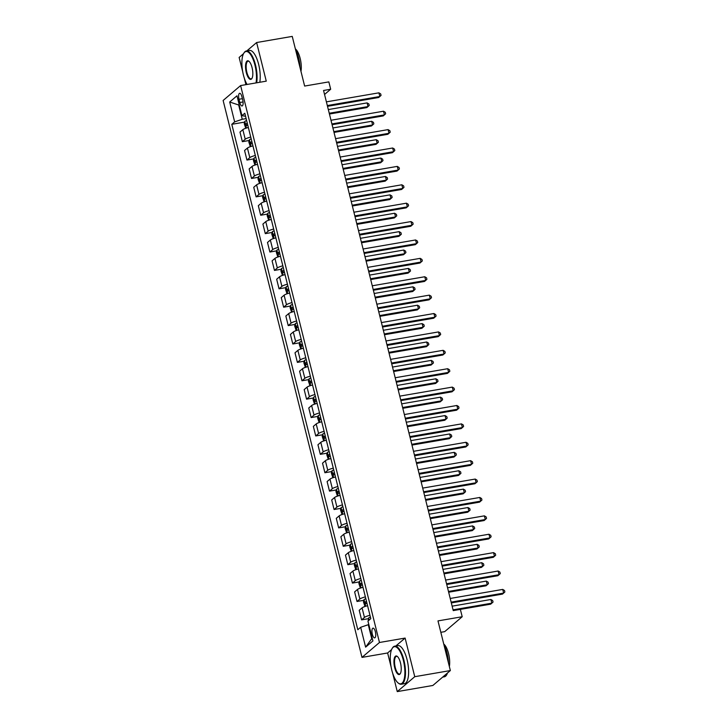 <?xml version="1.0" encoding="UTF-8"?>
<svg xmlns="http://www.w3.org/2000/svg" width="728" height="728" viewBox="0 0 728 728"><rect width="100%" height="100%" fill="white"/><g stroke="black" fill="none" stroke-linecap="round" stroke-linejoin="round"><path stroke-width="1.09" d="M375.357 631.722A4.941 1.747 -99.8 0 0 373.009 628.137A4.941 1.747 -99.8 0 0 372.336 634.297A4.941 1.747 -99.8 0 0 374.683 637.883A4.941 1.747 -99.8 0 0 375.357 631.722M440.822 632.304L444.708 631.64L462.198 616.734L460.36 609.381L490.645 604.176L491.828 603.166L490.909 599.49L452.134 606.16M392.665 673.182L397.261 691.6L432.869 685.467L450.359 670.561L414.751 676.694L405.114 638.074L379.479 642.487L361.989 657.393L387.624 652.98L391.127 667.03M379.479 642.487L240.622 85.567L223.132 100.473L361.989 657.393M243.534 53.69L239.139 57.439L242.733 71.854M244.271 78.014L245.928 84.657M397.261 691.6L414.751 676.694M240.622 85.567L266.266 81.154L256.629 42.533L246.81 50.905M256.629 42.533L292.246 36.4L304.632 86.059L328.847 81.891L330.676 89.244L323.56 90.472L453.244 610.61L460.36 609.381M238.993 99.263L239.803 102.502A4.787 1.693 -99.8 0 0 242.078 105.979A4.787 1.693 -99.8 0 0 242.733 100.009L241.924 96.769A4.787 1.693 -99.8 0 0 239.649 93.302A4.787 1.693 -99.8 0 0 238.993 99.263L242.397 98.68M239.248 104.887L238.757 105.305L242.242 119.283L234.653 121.876L231.795 124.306L357.812 629.729L360.669 627.29L368.259 624.697L371.744 638.674L372.236 638.265M234.653 121.876L229.702 102.011L236.982 95.805L241.933 115.67L245.554 116.271M360.669 627.29L365.62 647.156L372.9 640.949L367.949 621.084L370.807 618.654L244.799 113.231L241.933 115.67M462.198 616.734L437.983 620.902L450.359 670.561M324.551 94.467L330.676 89.244M239.33 105.205L229.702 102.011M246.137 118.609L242.242 119.283M368.823 624.606L368.259 624.697M231.795 124.306L244.626 122.104M248.357 127.509A6.179 1.183 166 0 0 242.843 129.675L239.976 132.105L242.36 141.669L249.213 140.495M369.97 615.278A6.179 1.183 166 0 0 364.455 617.435L361.589 619.874L368.441 618.691M361.589 619.874L359.204 610.31L362.071 607.871A6.179 1.183 166 0 1 367.585 605.714M365.383 596.887A6.179 1.183 166 0 0 359.869 599.044L357.011 601.474L363.854 600.3M357.011 601.474L354.618 591.91L357.484 589.48A6.179 1.183 166 0 1 362.999 587.323M360.797 578.487A6.179 1.183 166 0 0 355.282 580.653L352.425 583.082L359.268 581.909M352.425 583.082L350.041 573.518L352.898 571.089A6.179 1.183 166 0 1 358.413 568.932M356.21 560.096A6.179 1.183 166 0 0 350.696 562.253L347.838 564.691L354.682 563.518M347.838 564.691L345.454 555.127L348.312 552.689A6.179 1.183 166 0 1 353.826 550.532M351.624 541.705A6.179 1.183 166 0 0 346.109 543.861L343.252 546.3L350.104 545.117M343.252 546.3L340.868 536.736L343.725 534.297A6.179 1.183 166 0 1 349.24 532.141M347.038 523.314A6.179 1.183 166 0 0 341.523 525.47L338.666 527.909L345.518 526.726M338.666 527.909L336.281 518.345L339.139 515.906A6.179 1.183 166 0 1 344.653 513.75M342.451 504.923A6.179 1.183 166 0 0 336.937 507.079L334.079 509.518L340.931 508.335M334.079 509.518L331.695 499.954L334.552 497.515A6.179 1.183 166 0 1 340.067 495.359M337.865 486.531A6.179 1.183 166 0 0 332.35 488.688L329.493 491.127L336.345 489.944M329.493 491.127L327.109 481.563L329.966 479.124A6.179 1.183 166 0 1 335.481 476.967M333.278 468.14A6.179 1.183 166 0 0 327.764 470.297L324.906 472.736L331.759 471.553M324.906 472.736L322.522 463.172L325.38 460.733A6.179 1.183 166 0 1 330.894 458.576M328.701 449.749A6.179 1.183 166 0 0 323.177 451.906L320.32 454.336L327.172 453.162M320.32 454.336L317.936 444.772L320.793 442.342A6.179 1.183 166 0 1 326.317 440.185M324.115 431.349A6.179 1.183 166 0 0 318.591 433.515L315.734 435.945L322.586 434.771M315.734 435.945L313.349 426.381L316.207 423.951A6.179 1.183 166 0 1 321.731 421.785M319.528 412.958A6.179 1.183 166 0 0 314.014 415.115L311.147 417.554L318 416.38M311.147 417.554L308.763 407.989L311.63 405.551A6.179 1.183 166 0 1 317.144 403.394M314.942 394.567A6.179 1.183 166 0 0 309.427 396.724L306.561 399.162L313.413 397.979M306.561 399.162L304.177 389.598L307.043 387.159A6.179 1.183 166 0 1 312.558 385.003M310.356 376.176A6.179 1.183 166 0 0 304.841 378.333L301.974 380.771L308.827 379.588M301.974 380.771L299.59 371.207L302.457 368.768A6.179 1.183 166 0 1 307.971 366.612M305.769 357.785A6.179 1.183 166 0 0 300.255 359.941L297.397 362.38L304.24 361.197M297.397 362.38L295.004 352.816L297.87 350.377A6.179 1.183 166 0 1 303.385 348.221M301.183 339.394A6.179 1.183 166 0 0 295.668 341.55L292.811 343.989L299.654 342.806M292.811 343.989L290.426 334.425L293.284 331.986A6.179 1.183 166 0 1 298.799 329.829M296.596 321.002A6.179 1.183 166 0 0 291.082 323.159L288.224 325.598L295.067 324.415M288.224 325.598L285.84 316.034L288.697 313.595A6.179 1.183 166 0 1 294.212 311.438M292.01 302.611A6.179 1.183 166 0 0 286.495 304.768L283.638 307.198L290.49 306.024M283.638 307.198L281.254 297.634L284.111 295.204A6.179 1.183 166 0 1 289.626 293.047M287.424 284.211A6.179 1.183 166 0 0 281.909 286.377L279.051 288.807L285.904 287.633M279.051 288.807L276.667 279.243L279.525 276.813A6.179 1.183 166 0 1 285.039 274.647M282.837 265.82A6.179 1.183 166 0 0 277.322 267.977L274.465 270.416L281.317 269.242M274.465 270.416L272.081 260.851L274.938 258.413A6.179 1.183 166 0 1 280.453 256.256M278.251 247.429A6.179 1.183 166 0 0 272.736 249.586L269.879 252.024L276.731 250.841M269.879 252.024L267.495 242.46L270.352 240.022A6.179 1.183 166 0 1 275.866 237.865M273.664 229.038A6.179 1.183 166 0 0 268.15 231.195L265.292 233.633L272.145 232.45M265.292 233.633L262.908 224.069L265.766 221.631A6.179 1.183 166 0 1 271.28 219.474M269.087 210.647A6.179 1.183 166 0 0 263.563 212.804L260.706 215.242L267.558 214.059M260.706 215.242L258.322 205.678L261.179 203.239A6.179 1.183 166 0 1 266.703 201.083M264.501 192.256A6.179 1.183 166 0 0 258.977 194.412L256.12 196.851L262.972 195.668M256.12 196.851L253.735 187.287L256.593 184.848A6.179 1.183 166 0 1 262.116 182.692M259.914 173.865A6.179 1.183 166 0 0 254.4 176.021L251.533 178.46L258.385 177.277M251.533 178.46L249.149 168.896L252.015 166.457A6.179 1.183 166 0 1 257.53 164.301M255.328 155.474A6.179 1.183 166 0 0 249.813 157.63L246.947 160.06L253.799 158.886M246.947 160.06L244.562 150.496L247.429 148.066A6.179 1.183 166 0 1 252.944 145.909M250.741 137.073A6.179 1.183 166 0 0 245.227 139.23L242.36 141.669M365.62 647.156L371.744 638.674M405.114 638.074L395.859 645.964M391.582 649.604L387.624 652.98M327.509 106.315L378.651 97.516L379.834 96.505L327.318 105.551M378.915 92.829L380.689 93.912L381.053 95.386L379.834 96.505L378.915 92.829L326.399 101.865M245.755 128.274L244.235 123.651L244.817 121.376A4.095 0.783 -14 0 1 246.61 120.511M329.429 114.023L366.83 107.58L368.013 106.579L367.103 102.894L328.319 109.573M247.302 123.305A4.095 0.783 166 0 0 246.046 123.833L246.483 125.598A4.095 0.783 -14 0 1 247.748 125.07M329.238 113.25L368.013 106.579L369.242 105.451L368.869 103.986L367.103 102.894M332.095 124.706L383.237 115.907L384.42 114.897L331.904 123.942M383.501 111.22L385.276 112.303L385.64 113.777L384.42 114.897L383.501 111.22L330.985 120.257M336.682 143.107L387.824 134.298L389.007 133.288L336.482 142.333M388.088 129.611L389.862 130.694L390.226 132.168L389.007 133.288L388.088 129.611L335.572 138.657M341.259 161.498L392.41 152.689L393.593 151.679L341.068 160.724M392.674 148.002L394.449 149.094L394.813 150.559L393.593 151.679L392.674 148.002L340.158 157.048M250.341 146.665L248.821 142.042L249.404 139.767A4.095 0.783 -14 0 1 251.196 138.902M334.016 132.414L371.416 125.971L372.599 124.97L371.68 121.285L332.905 127.964M251.888 141.696A4.095 0.783 166 0 0 250.623 142.224L251.069 143.998A4.095 0.783 -14 0 1 252.334 143.462M333.824 131.641L372.599 124.97L373.828 123.851L373.455 122.377L371.68 121.285M254.927 165.056L253.408 160.433L253.99 158.158A4.095 0.783 -14 0 1 255.783 157.293M338.602 150.805L376.003 144.362L377.186 143.361L376.267 139.685L337.492 146.355M256.474 160.087A4.095 0.783 166 0 0 255.209 160.624L255.655 162.389A4.095 0.783 -14 0 1 256.92 161.853M338.411 150.041L377.186 143.361L378.405 142.242L378.041 140.768L376.267 139.685M259.514 183.456L257.994 178.824L258.567 176.549A4.095 0.783 -14 0 1 260.369 175.685M343.188 169.196L380.589 162.763L381.772 161.752L380.853 158.076L342.078 164.746M261.061 178.478A4.095 0.783 166 0 0 259.796 179.015L260.242 180.781A4.095 0.783 -14 0 1 261.507 180.244M342.988 168.432L381.772 161.752L382.992 160.633L382.628 159.159L380.853 158.076M345.846 179.889L396.997 171.08L398.18 170.07L345.654 179.115M397.261 166.393L399.035 167.486L399.399 168.951L398.18 170.07L397.261 166.393L344.744 175.439M264.1 201.847L262.581 197.215L263.154 194.94A4.095 0.783 -14 0 1 264.956 194.076M347.775 187.587L385.176 181.154L386.359 180.144L385.44 176.467L346.664 183.147M265.647 196.869A4.095 0.783 166 0 0 264.382 197.406L264.828 199.172A4.095 0.783 -14 0 1 266.093 198.635M347.575 186.823L386.359 180.144L387.578 179.024L387.214 177.55L385.44 176.467M256.001 82.919A18.846 6.661 -99.8 0 0 254.955 65.174A18.846 6.661 -99.8 0 0 243.744 53.317A18.846 6.661 -99.8 0 0 243.416 75.002A18.846 6.661 -99.8 0 0 247.056 84.457M243.898 53.08A19.31 6.825 80.2 0 1 244.044 52.835A19.31 6.825 80.2 0 1 246.337 50.987A19.31 6.825 80.2 0 1 255.519 64.983A19.31 6.825 80.2 0 1 256.656 82.81M252.07 67.631A9.428 3.331 80.2 0 1 251.906 78.478A9.428 3.331 80.2 0 1 246.301 72.545A9.428 3.331 80.2 0 1 245.855 63.318A9.428 3.331 80.2 0 1 248.949 61.279A9.428 3.331 80.2 0 1 252.07 67.631M249.167 61.48A8.963 3.167 -99.8 0 0 248.093 61.188A8.963 3.167 -99.8 0 0 246.874 72.354A8.963 3.167 -99.8 0 0 251.133 78.852A8.963 3.167 -99.8 0 0 252.052 78.215M295.35 48.84A19.31 6.825 80.2 0 1 298.544 57.576A19.31 6.825 80.2 0 1 300.063 67.74M295.386 48.913A13.905 4.914 80.2 0 1 300.164 58.422A13.905 4.914 80.2 0 1 300.964 71.371M246.337 50.987L249.467 50.441A19.31 6.825 80.2 0 1 258.658 64.446A19.31 6.825 80.2 0 1 259.796 82.273M403.348 660.351A18.846 6.661 -99.8 0 0 392.137 648.493A18.846 6.661 -99.8 0 0 391.81 670.179A18.846 6.661 -99.8 0 0 398.061 682.891A18.846 6.661 -99.8 0 0 404.24 678.805A18.846 6.661 -99.8 0 0 403.348 660.351M392.292 648.257A19.31 6.825 80.2 0 1 392.438 648.002A19.31 6.825 80.2 0 1 394.731 646.155A19.31 6.825 80.2 0 1 403.913 660.16A19.31 6.825 80.2 0 1 401.283 684.229A19.31 6.825 80.2 0 1 398.507 683.255A19.31 6.825 80.2 0 1 398.28 683.064M400.464 662.808A9.428 3.331 80.2 0 1 400.3 673.655A9.428 3.331 80.2 0 1 394.694 667.722A9.428 3.331 80.2 0 1 394.248 658.494A9.428 3.331 80.2 0 1 397.342 656.447A9.428 3.331 80.2 0 1 400.464 662.808M397.561 656.647A8.963 3.167 -99.8 0 0 396.487 656.356A8.963 3.167 -99.8 0 0 395.268 667.53A8.963 3.167 -99.8 0 0 399.526 674.028A8.963 3.167 -99.8 0 0 400.446 673.391M443.743 644.016A19.31 6.825 80.2 0 1 446.937 652.752A19.31 6.825 80.2 0 1 448.457 662.917M443.78 644.08A13.905 4.914 80.2 0 1 448.557 653.598A13.905 4.914 80.2 0 1 449.358 666.539M394.731 646.155L397.861 645.618A19.31 6.825 80.2 0 1 407.052 659.614A19.31 6.825 80.2 0 1 404.422 683.683L401.283 684.229M447.465 673.027A19.31 6.825 80.2 0 1 444.308 676.822L442.697 677.095M350.432 198.28L401.583 189.471L402.766 188.47L350.241 197.506M401.847 184.785L403.621 185.877L403.985 187.342L402.766 188.47L401.847 184.785L349.322 193.83M355.018 216.671L406.169 207.862L407.352 206.861L354.827 215.898M406.433 203.185L408.208 204.268L408.572 205.742L407.352 206.861L406.433 203.185L353.908 212.221M359.605 235.062L410.756 226.262L411.93 225.252L359.414 234.289M411.02 221.576L412.785 222.659L413.158 224.133L411.93 225.252L411.02 221.576L358.495 230.612M364.191 253.453L415.333 244.654L416.516 243.643L364 252.689M415.606 239.967L417.371 241.05L417.745 242.524L416.516 243.643L415.606 239.967L363.081 249.003M368.778 271.844L419.92 263.045L421.103 262.034L368.586 271.08M420.183 258.358L421.958 259.441L422.331 260.915L421.103 262.034L420.183 258.358L367.667 267.394M268.678 220.238L267.167 215.615L267.74 213.331A4.095 0.783 -14 0 1 269.542 212.467M352.352 205.988L389.762 199.545L390.945 198.535L390.026 194.858L351.251 201.538M270.234 215.261A4.095 0.783 166 0 0 268.969 215.797L269.415 217.563A4.095 0.783 -14 0 1 270.67 217.026M352.161 205.214L390.945 198.535L392.164 197.415L391.8 195.941L390.026 194.858M273.264 238.629L271.753 234.006L272.327 231.722A4.095 0.783 -14 0 1 274.119 230.858M356.938 224.379L394.349 217.936L395.531 216.926L394.612 213.249L355.828 219.929M274.82 233.661A4.095 0.783 166 0 0 273.555 234.189L273.992 235.954A4.095 0.783 -14 0 1 275.257 235.426M356.747 223.605L395.531 216.926L396.751 215.806L396.387 214.341L394.612 213.249M277.85 257.02L276.331 252.398L276.913 250.123A4.095 0.783 -14 0 1 278.706 249.258M361.525 242.77L398.935 236.327L400.118 235.317L399.199 231.641L360.415 238.32M279.406 252.052A4.095 0.783 166 0 0 278.142 252.58L278.578 254.345A4.095 0.783 -14 0 1 279.843 253.817M361.334 241.996L400.118 235.317L401.337 234.198L400.973 232.733L399.199 231.641M282.437 275.411L280.917 270.789L281.499 268.514A4.095 0.783 -14 0 1 283.292 267.649M366.111 261.161L403.521 254.718L404.704 253.717L403.785 250.032L365.001 256.711M283.993 270.443A4.095 0.783 166 0 0 282.728 270.971L283.165 272.736A4.095 0.783 -14 0 1 284.43 272.208M365.92 260.387L404.704 253.717L405.924 252.589L405.56 251.124L403.785 250.032M287.023 293.803L285.503 289.18L286.086 286.905A4.095 0.783 -14 0 1 287.879 286.04M370.698 279.552L408.108 273.109L409.291 272.108L408.372 268.423L369.587 275.102M288.579 288.834A4.095 0.783 166 0 0 287.314 289.362L287.751 291.136A4.095 0.783 -14 0 1 289.016 290.599M370.507 278.779L409.291 272.108L410.51 270.989L410.146 269.515L408.372 268.423M373.364 290.245L424.506 281.436L425.689 280.426L373.173 289.471M424.77 276.749L426.544 277.832L426.917 279.306L425.689 280.426L424.77 276.749L372.254 285.795M291.61 312.194L290.09 307.571L290.672 305.296A4.095 0.783 -14 0 1 292.465 304.431M375.284 297.943L412.694 291.509L413.877 290.499L412.958 286.823L374.174 293.493M293.166 307.225A4.095 0.783 166 0 0 291.901 307.762L292.338 309.527A4.095 0.783 -14 0 1 293.602 308.99M375.093 297.179L413.877 290.499L415.096 289.38L414.733 287.906L412.958 286.823M377.95 308.636L429.092 299.827L430.275 298.817L377.759 307.862M429.356 295.14L431.131 296.232L431.495 297.697L430.275 298.817L429.356 295.14L376.84 304.186M296.196 330.594L294.676 325.962L295.259 323.687A4.095 0.783 -14 0 1 297.051 322.822M379.87 316.334L417.281 309.901L418.454 308.89L417.544 305.214L378.76 311.884M297.752 325.616A4.095 0.783 166 0 0 296.487 326.153L296.924 327.919A4.095 0.783 -14 0 1 298.189 327.382M379.679 315.57L418.454 308.89L419.683 307.771L419.31 306.297L417.544 305.214M382.537 327.027L433.679 318.218L434.862 317.208L382.346 326.253M433.943 313.531L435.717 314.623L436.081 316.089L434.862 317.208L433.943 313.531L381.426 322.577M300.782 348.985L299.263 344.353L299.845 342.078A4.095 0.783 -14 0 1 301.638 341.214M384.457 334.725L421.867 328.292L423.041 327.281L422.131 323.605L383.347 330.284M302.338 344.007A4.095 0.783 166 0 0 301.074 344.544L301.51 346.31A4.095 0.783 -14 0 1 302.775 345.773M384.266 333.961L423.041 327.281L424.269 326.162L423.896 324.688L422.131 323.605M387.123 345.418L438.265 336.609L439.448 335.608L386.932 344.644M438.529 331.923L440.304 333.014L440.668 334.489L439.448 335.608L438.529 331.923L386.013 340.968M305.369 367.376L303.849 362.753L304.431 360.469A4.095 0.783 -14 0 1 306.224 359.605M389.043 353.126L426.444 346.683L427.627 345.673L426.717 341.996L387.933 348.676M306.916 362.398A4.095 0.783 166 0 0 305.66 362.935L306.097 364.701A4.095 0.783 -14 0 1 307.362 364.173M388.852 352.352L427.627 345.673L428.856 344.553L428.483 343.079L426.717 341.996M391.709 363.809L442.851 355L444.034 353.999L391.518 363.035M443.115 350.323L444.89 351.406L445.254 352.88L444.034 353.999L443.115 350.323L390.599 359.359M309.955 385.767L308.435 381.144L309.018 378.86A4.095 0.783 -14 0 1 310.811 377.996M393.63 371.517L431.031 365.074L432.214 364.064L431.295 360.387L392.519 367.067M311.502 380.799A4.095 0.783 166 0 0 310.237 381.326L310.683 383.092A4.095 0.783 -14 0 1 311.948 382.564M393.439 370.743L432.214 364.064L433.442 362.944L433.069 361.479L431.295 360.387M396.296 382.2L447.438 373.4L448.621 372.39L396.096 381.426M447.702 368.714L449.476 369.797L449.84 371.271L448.621 372.39L447.702 368.714L395.186 377.75M314.541 404.158L313.022 399.536L313.604 397.261A4.095 0.783 -14 0 1 315.397 396.396M398.216 389.908L435.617 383.465L436.8 382.455L435.881 378.778L397.106 385.458M316.089 399.19A4.095 0.783 166 0 0 314.824 399.718L315.269 401.483A4.095 0.783 -14 0 1 316.534 400.955M398.025 389.134L436.8 382.455L438.019 381.336L437.655 379.87L435.881 378.778M400.873 400.591L452.024 391.791L453.207 390.781L400.682 399.827M452.288 387.105L454.063 388.188L454.427 389.662L453.207 390.781L452.288 387.105L399.772 396.141M405.46 418.982L456.611 410.183L457.794 409.172L405.269 418.218M456.875 405.496L458.649 406.579L459.013 408.053L457.794 409.172L456.875 405.496L404.359 414.541M410.046 437.382L461.197 428.574L462.38 427.564L409.855 436.609M461.461 423.887L463.236 424.97L463.599 426.444L462.38 427.564L461.461 423.887L408.936 432.933M414.632 455.774L465.784 446.965L466.966 445.955L414.441 455M466.047 442.278L467.822 443.37L468.186 444.835L466.966 445.955L466.047 442.278L413.522 451.324M419.219 474.165L470.37 465.356L471.544 464.346L419.028 473.391M470.634 460.669L472.399 461.761L472.772 463.226L471.544 464.346L470.634 460.669L418.109 469.715M423.805 492.556L474.947 483.747L476.13 482.746L423.614 491.782M475.22 479.06L476.986 480.152L477.359 481.627L476.13 482.746L475.22 479.06L422.695 488.106M428.392 510.947L479.534 502.138L480.717 501.137L428.201 510.173M479.807 497.461L481.572 498.544L481.945 500.018L480.717 501.137L479.807 497.461L427.281 506.497M432.978 529.338L484.12 520.538L485.303 519.528L432.787 528.564M484.384 515.852L486.158 516.935L486.531 518.409L485.303 519.528L484.384 515.852L431.868 524.888M437.564 547.729L488.706 538.929L489.889 537.919L437.373 546.965M488.97 534.243L490.745 535.326L491.109 536.8L489.889 537.919L488.97 534.243L436.454 543.279M442.151 566.12L493.293 557.32L494.476 556.31L441.96 565.356M493.557 552.634L495.331 553.717L495.695 555.191L494.476 556.31L493.557 552.634L441.041 561.679M446.737 584.52L497.879 575.712L499.062 574.701L446.546 583.747M498.143 571.025L499.918 572.108L500.282 573.582L499.062 574.701L498.143 571.025L445.627 580.07M451.324 602.911L502.466 594.103L503.649 593.092L451.132 602.138M502.73 589.416L504.504 590.508L504.868 591.973L503.649 593.092L502.73 589.416L450.213 598.462M319.128 422.549L317.608 417.927L318.181 415.652A4.095 0.783 -14 0 1 319.983 414.787M402.802 408.299L440.203 401.856L441.386 400.855L440.467 397.17L401.692 403.849M320.675 417.581A4.095 0.783 166 0 0 319.41 418.109L319.856 419.874A4.095 0.783 -14 0 1 321.121 419.346M402.602 407.525L441.386 400.855L442.606 399.727L442.242 398.262L440.467 397.17M323.714 440.941L322.195 436.318L322.768 434.043A4.095 0.783 -14 0 1 324.57 433.178M407.389 426.69L444.79 420.247L445.973 419.246L445.054 415.57L406.279 422.24M325.261 435.972A4.095 0.783 166 0 0 323.996 436.509L324.442 438.274A4.095 0.783 -14 0 1 325.707 437.737M407.189 425.916L445.973 419.246L447.192 418.127L446.828 416.653L445.054 415.57M328.292 459.341L326.781 454.709L327.354 452.434A4.095 0.783 -14 0 1 329.156 451.569M411.966 445.081L449.376 438.647L450.559 437.637L449.64 433.961L410.865 440.631M329.848 454.363A4.095 0.783 166 0 0 328.583 454.9L329.029 456.665A4.095 0.783 -14 0 1 330.284 456.128M411.775 444.317L450.559 437.637L451.779 436.518L451.415 435.044L449.64 433.961M332.878 477.732L331.367 473.1L331.941 470.825A4.095 0.783 -14 0 1 333.733 469.96M416.553 463.472L453.963 457.038L455.146 456.028L454.226 452.352L415.442 459.022M334.434 472.754A4.095 0.783 166 0 0 333.169 473.291L333.606 475.056A4.095 0.783 -14 0 1 334.871 474.52M416.361 462.708L455.146 456.028L456.365 454.909L456.001 453.435L454.226 452.352M337.464 496.123L335.945 491.491L336.527 489.216A4.095 0.783 -14 0 1 338.32 488.351M421.139 481.863L458.549 475.43L459.732 474.419L458.813 470.743L420.029 477.422M339.021 491.145A4.095 0.783 166 0 0 337.756 491.682L338.192 493.447A4.095 0.783 -14 0 1 339.457 492.911M420.948 481.099L459.732 474.419L460.951 473.3L460.587 471.826L458.813 470.743M342.051 514.514L340.531 509.891L341.114 507.607A4.095 0.783 -14 0 1 342.906 506.743M425.725 500.263L463.135 493.821L464.318 492.81L463.399 489.134L424.615 495.814M343.607 509.536A4.095 0.783 166 0 0 342.342 510.073L342.779 511.839A4.095 0.783 -14 0 1 344.044 511.311M425.534 499.49L464.318 492.81L465.538 491.691L465.174 490.217L463.399 489.134M346.637 532.905L345.118 528.282L345.7 525.998A4.095 0.783 -14 0 1 347.493 525.134M430.312 518.655L467.722 512.212L468.905 511.202L467.986 507.525L429.202 514.205M348.193 527.937A4.095 0.783 166 0 0 346.928 528.464L347.365 530.23A4.095 0.783 -14 0 1 348.63 529.702M430.121 517.881L468.905 511.202L470.124 510.082L469.76 508.617L467.986 507.525M351.224 551.296L349.704 546.673L350.286 544.398A4.095 0.783 -14 0 1 352.079 543.534M434.898 537.046L472.308 530.603L473.491 529.593L472.572 525.916L433.788 532.596M352.78 546.328A4.095 0.783 166 0 0 351.515 546.855L351.952 548.621A4.095 0.783 -14 0 1 353.216 548.093M434.707 536.272L473.491 529.593L474.711 528.473L474.347 527.008L472.572 525.916M355.81 569.687L354.29 565.065L354.873 562.79A4.095 0.783 -14 0 1 356.665 561.925M439.485 555.437L476.895 548.994L478.069 547.993L477.159 544.307L438.374 550.987M357.366 564.719A4.095 0.783 166 0 0 356.101 565.246L356.538 567.012A4.095 0.783 -14 0 1 357.803 566.484M439.293 554.663L478.069 547.993L479.297 546.874L478.924 545.399L477.159 544.307M360.396 588.078L358.877 583.456L359.459 581.181A4.095 0.783 -14 0 1 361.252 580.316M444.071 573.828L481.481 567.385L482.655 566.384L481.745 562.708L442.961 569.378M361.952 583.11A4.095 0.783 166 0 0 360.688 583.647L361.124 585.412A4.095 0.783 -14 0 1 362.389 584.875M443.88 573.054L482.655 566.384L483.883 565.265L483.51 563.79L481.745 562.708M364.983 606.479L363.463 601.847L364.046 599.572A4.095 0.783 -14 0 1 365.838 598.707M448.657 592.219L486.058 585.785L487.241 584.775L486.331 581.099L447.547 587.769M366.53 601.501A4.095 0.783 166 0 0 365.274 602.038L365.711 603.803A4.095 0.783 -14 0 1 366.976 603.266M448.466 591.455L487.241 584.775L488.47 583.656L488.097 582.182L486.331 581.099M368.204 620.866L368.632 617.963A4.095 0.783 -14 0 1 370.425 617.098M453.053 609.846L491.828 603.166L493.056 602.047L492.683 600.573L490.909 599.49M245.227 139.23L242.843 129.675M249.813 157.63L247.429 148.066M254.4 176.021L252.015 166.457M258.977 194.412L256.593 184.848M263.563 212.804L261.179 203.239M268.15 231.195L265.766 221.631M272.736 249.586L270.352 240.022M277.322 267.977L274.938 258.413M281.909 286.377L279.525 276.813M286.495 304.768L284.111 295.204M291.082 323.159L288.697 313.595M295.668 341.55L293.284 331.986M300.255 359.941L297.87 350.377M304.841 378.333L302.457 368.768M309.427 396.724L307.043 387.159M314.014 415.115L311.63 405.551M318.591 433.515L316.207 423.951M323.177 451.906L320.793 442.342M327.764 470.297L325.38 460.733M332.35 488.688L329.966 479.124M336.937 507.079L334.552 497.515M341.523 525.47L339.139 515.906M346.109 543.861L343.725 534.297M350.696 562.253L348.312 552.689M355.282 580.653L352.898 571.089M359.869 599.044L357.484 589.48M364.455 617.435L362.071 607.871M243.061 101.938L239.803 102.502M244.799 121.43L246.446 128.046M247.384 123.605L246.046 123.833M249.386 139.822L251.033 146.437M251.97 141.996L250.623 142.224M253.972 158.213L255.619 164.828M256.556 160.388L255.209 160.624M258.558 176.604L260.205 183.219M261.143 178.779L259.796 179.015M263.145 194.995L264.792 201.611M265.72 197.179L264.382 197.406M267.731 213.395L269.378 220.011M270.306 215.57L268.969 215.797M272.317 231.786L273.965 238.402M274.893 233.961L273.555 234.189M276.895 250.177L278.551 256.793M279.479 252.352L278.142 252.58M281.481 268.568L283.137 275.184M284.066 270.743L282.728 270.971M286.068 286.959L287.724 293.575M288.652 289.134L287.314 289.362M290.654 305.351L292.31 311.966M293.238 307.525L291.901 307.762M295.24 323.742L296.887 330.357M297.825 325.916L296.487 326.153M299.827 342.133L301.474 348.757M302.411 344.317L301.074 344.544M304.413 360.533L306.06 367.149M306.998 362.708L305.66 362.935M309 378.924L310.647 385.54M311.584 381.099L310.237 381.326M313.586 397.315L315.233 403.931M316.17 399.49L314.824 399.718M318.172 415.706L319.82 422.322M320.757 417.881L319.41 418.109M322.759 434.097L324.406 440.713M325.334 436.272L323.996 436.509M327.345 452.488L328.992 459.104M329.921 454.663L328.583 454.9M331.932 470.88L333.579 477.495M334.507 473.054L333.169 473.291M336.509 489.271L338.165 495.895M339.093 491.455L337.756 491.682M341.095 507.671L342.751 514.287M343.68 509.846L342.342 510.073M345.682 526.062L347.338 532.678M348.266 528.237L346.928 528.464M350.268 544.453L351.924 551.069M352.853 546.628L351.515 546.855M354.855 562.844L356.502 569.46M357.439 565.019L356.101 565.246M359.441 581.235L361.088 587.851M362.025 583.41L360.688 583.647M364.027 599.626L365.674 606.242M366.612 601.801L365.274 602.038M368.614 618.017L369.132 620.083M243.744 53.317L244.044 52.835M392.137 648.493L392.438 648.002"/></g></svg>
